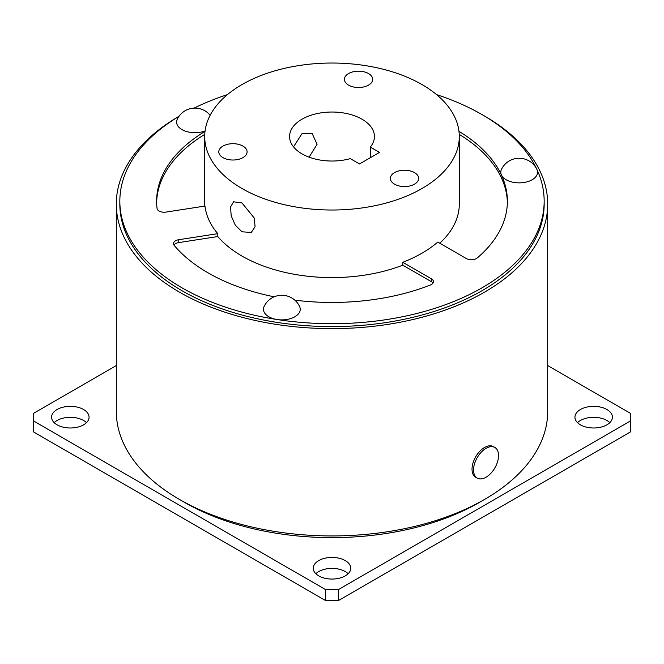 <?xml version="1.0" encoding="UTF-8"?>
<svg xmlns="http://www.w3.org/2000/svg" width="664" height="664" viewBox="0 0 664 664"><rect width="100%" height="100%" fill="white"/><g stroke="black" fill="none" stroke-linecap="round" stroke-linejoin="round"><path stroke-width="1" d="M494.863 447.47L493.36 446.606A17.679 10.209 120 0 0 484.521 447.486A17.679 10.209 120 0 0 472.976 463.065A17.679 10.209 120 0 0 475.681 477.233L477.184 478.097A17.679 10.209 120 0 0 486.023 477.225A17.679 10.209 120 0 0 497.577 461.638A17.679 10.209 120 0 0 494.863 447.47A17.679 10.209 120 0 0 486.023 448.349A17.679 10.209 120 0 0 474.478 463.929A17.679 10.209 120 0 0 477.184 478.097M242.949 146.08A14.143 8.167 0 0 0 227.536 144.312A14.143 8.167 0 0 0 218.805 151.857A14.143 8.167 0 0 0 222.946 157.625A14.143 8.167 0 0 0 238.359 159.401A14.143 8.167 0 0 0 247.091 151.857A14.143 8.167 0 0 0 242.949 146.08M368.545 73.571A14.143 8.167 0 0 0 353.132 71.795A14.143 8.167 0 0 0 344.4 79.34A14.143 8.167 0 0 0 348.542 85.116A14.143 8.167 0 0 0 363.955 86.884A14.143 8.167 0 0 0 372.687 79.34A14.143 8.167 0 0 0 368.545 73.571M414.51 172.623A14.143 8.167 0 0 0 399.097 170.847A14.143 8.167 0 0 0 390.366 178.392A14.143 8.167 0 0 0 394.507 184.169A14.143 8.167 0 0 0 409.92 185.937A14.143 8.167 0 0 0 418.652 178.392A14.143 8.167 0 0 0 414.51 172.623M178.965 116.366A212.165 122.491 0 0 0 119.835 201.2A212.165 122.491 0 0 0 181.977 287.819A212.165 122.491 0 0 0 277.087 319.525A18.384 10.616 180 0 1 264.123 306.444A19.646 19.646 0 0 1 299.572 306.444A18.384 10.616 180 0 1 294.899 316.745A18.384 10.616 180 0 1 277.087 319.525A212.165 122.491 0 0 0 544.165 201.2A212.165 122.491 0 0 0 536.935 169.503A18.384 10.616 180 0 1 523.938 182.5A18.384 10.616 180 0 1 501.411 174.997A18.384 10.616 180 0 1 501.453 169.428A19.646 19.646 0 0 1 536.902 169.428A18.384 10.616 180 0 1 536.935 169.503A212.165 122.491 0 0 0 482.022 114.59A212.165 122.491 0 0 0 436.58 94.628M432.986 283.113A7.072 4.084 0 0 0 431.368 281.669L402.791 265.177A127.297 73.496 180 0 1 241.987 256.063A127.297 73.496 180 0 1 217.792 236.55L217.792 233.67A127.297 73.496 0 0 1 204.977 206.056L165.942 212.098A7.072 4.084 180 0 1 159.111 211.044A7.072 4.084 180 0 1 157.061 208.446A175.387 101.26 0 0 1 156.613 201.2A175.387 101.26 0 0 1 205.018 131.356M294.824 300.161A175.387 101.26 0 0 0 430.33 285.055A7.072 4.084 180 0 0 433.443 281.669A7.072 4.084 180 0 0 431.368 278.78L402.791 262.288A127.297 73.496 0 0 0 437.8 242.078L466.377 258.578A7.072 4.084 180 0 0 477.233 257.972A175.387 101.26 0 0 0 507.387 201.2A175.387 101.26 0 0 0 501.411 174.997A175.387 101.26 0 0 0 458.982 131.356M217.792 233.67L178.757 239.704A7.072 4.084 180 0 0 173.512 243.647A7.072 4.084 180 0 0 174.225 245.431A175.387 101.26 0 0 0 207.981 272.804A175.387 101.26 0 0 0 274.215 296.808M205.068 130.974A18.384 10.616 180 0 1 184.152 130.675A18.384 10.616 180 0 1 177.255 119.271A19.646 19.646 0 0 1 210.148 115.262M293.529 146.86L301.995 133.647L312.171 133.539L317.085 144.271L309.109 157.16M241.987 202.935L233.579 201.806L230.566 206.985L231.18 215.792L235.305 225.204L241.987 231.811L251.258 232.433L255.084 226.789L254.279 218.082L241.987 202.935M119.835 201.2L119.835 204.089A212.165 122.491 0 0 0 181.977 290.707A212.165 122.491 0 0 0 413.191 317.259A212.165 122.491 0 0 0 544.165 204.089L544.165 201.2M362.004 119.205A42.43 24.502 0 0 0 315.765 113.893A42.43 24.502 0 0 0 289.57 136.527A42.43 24.502 0 0 0 301.995 153.857A42.43 24.502 0 0 0 350.285 158.638L359.506 163.958L379.509 152.413L370.288 147.084A42.43 24.502 0 0 0 374.43 136.527A42.43 24.502 0 0 0 362.004 119.205M241.987 188.501A127.297 73.496 0 0 0 380.713 204.429A127.297 73.496 0 0 0 459.297 136.527A127.297 73.496 0 0 0 422.013 84.56A127.297 73.496 0 0 0 283.287 68.633A127.297 73.496 0 0 0 204.703 136.527A127.297 73.496 0 0 0 241.987 188.501M402.791 265.177L402.791 262.288M459.297 136.527L459.297 204.089A127.297 73.496 180 0 1 439.767 243.215M547.7 204.089L547.7 411.398A215.7 124.533 180 0 1 484.529 499.452L479.524 502.341A208.629 120.45 180 0 1 184.476 502.341L179.479 499.452A215.7 124.533 180 0 1 179.471 499.452A215.7 124.533 180 0 1 116.3 411.398L116.3 204.089A215.7 124.533 0 0 0 179.479 292.152A215.7 124.533 0 0 0 414.543 319.143A215.7 124.533 0 0 0 547.7 204.089A215.7 124.533 0 0 0 484.521 116.034A215.7 124.533 0 0 0 483.267 115.312M484.529 499.452A215.7 124.533 180 0 1 179.479 499.452L184.476 502.341M348.152 573.729A18.741 10.823 0 0 0 345.255 571.563A18.741 10.823 0 0 0 315.848 573.729M345.255 560.59A18.741 10.823 0 0 0 324.829 558.25A18.741 10.823 0 0 0 313.259 568.243A18.741 10.823 0 0 0 318.745 575.895A18.741 10.823 0 0 0 339.171 578.236A18.741 10.823 0 0 0 350.741 568.243A18.741 10.823 0 0 0 345.255 560.59M86.486 422.653A18.741 10.823 0 0 0 83.581 420.486A18.741 10.823 0 0 0 54.174 422.653M83.581 409.514A18.741 10.823 0 0 0 63.155 407.173A18.741 10.823 0 0 0 51.584 417.166A18.741 10.823 0 0 0 57.079 424.819A18.741 10.823 0 0 0 77.497 427.168A18.741 10.823 0 0 0 89.067 417.166A18.741 10.823 0 0 0 83.581 409.514M609.826 422.653A18.741 10.823 0 0 0 606.921 420.486A18.741 10.823 0 0 0 577.514 422.653M606.921 409.514A18.741 10.823 0 0 0 586.503 407.173A18.741 10.823 0 0 0 574.933 417.166A18.741 10.823 0 0 0 580.419 424.819A18.741 10.823 0 0 0 600.845 427.168A18.741 10.823 0 0 0 612.415 417.166A18.741 10.823 0 0 0 606.921 409.514M630.8 417.166L630.8 428.139A298.8 172.507 180 0 1 630.734 431.783L338.316 600.613A298.8 172.507 180 0 1 325.684 600.613L33.266 431.783L33.266 420.818L325.684 589.64A298.8 172.507 180 0 0 338.316 589.64L630.734 420.818A298.8 172.507 180 0 0 630.8 417.166A298.8 172.507 180 0 0 630.734 413.523L547.7 365.582M116.3 365.582L33.266 413.523A298.8 172.507 180 0 0 33.2 417.166A298.8 172.507 180 0 0 33.266 420.818M33.266 431.783A298.8 172.507 180 0 1 33.2 428.139L33.2 417.166M325.684 600.613L325.684 589.64M338.316 600.613L338.316 589.64M630.734 431.783L630.734 420.818M179.006 116.308A215.7 124.533 0 0 0 116.3 204.089M227.42 94.628A212.165 122.491 0 0 0 194.095 108.116M204.744 206.097A127.297 73.496 180 0 1 204.703 204.089L204.703 136.527M370.288 157.733L370.288 147.084M507.371 202.644A175.387 101.26 0 0 0 459.247 134.402M204.753 134.402A175.387 101.26 0 0 0 156.629 202.644M217.792 236.55L178.757 242.592A7.072 4.084 0 0 0 173.968 245.091M178.757 239.704L178.757 242.592M431.368 281.669L431.368 278.78"/></g></svg>
